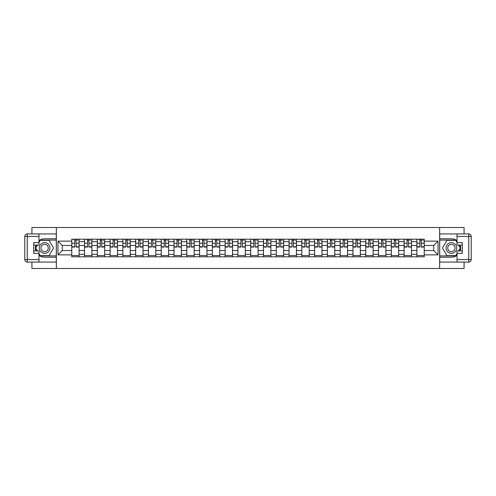 <?xml version="1.0" encoding="UTF-8"?>
<svg xmlns="http://www.w3.org/2000/svg" width="496" height="496" viewBox="0 0 496 496"><rect width="100%" height="100%" fill="white"/><g stroke="black" fill="none" stroke-linecap="round" stroke-linejoin="round"><path stroke-width="0.74" d="M31.93 262.055L31.93 268.485L464.07 268.485L464.07 262.055M464.07 233.945L464.07 227.515L31.93 227.515L31.93 233.945M84.531 256.81L84.531 241.688L79.124 241.688L79.124 256.81M79.124 241.688L79.124 239.19M84.531 241.688L84.531 239.19M91.909 239.19L91.909 256.81M97.315 256.81L97.315 239.19M104.687 239.19L104.687 256.81M110.1 256.81L110.1 239.19M117.471 239.19L117.471 256.81M122.878 256.81L122.878 239.19M130.256 239.19L130.256 256.81M135.662 256.81L135.662 239.19M143.034 239.19L143.034 256.81M148.447 256.81L148.447 239.19M155.818 239.19L155.818 256.81M161.225 256.81L161.225 239.19M168.603 239.19L168.603 256.81M174.009 256.81L174.009 239.19M181.387 239.19L181.387 256.81M186.794 256.81L186.794 239.19M194.165 239.19L194.165 256.81M199.572 256.81L199.572 239.19M206.95 239.19L206.95 256.81M212.356 256.81L212.356 239.19M219.734 239.19L219.734 256.81M225.141 256.81L225.141 239.19M232.512 239.19L232.512 256.81M237.919 256.81L237.919 239.19M245.297 239.19L245.297 256.81M250.703 256.81L250.703 239.19M258.081 239.19L258.081 256.81M263.488 256.81L263.488 239.19M270.859 239.19L270.859 256.81M276.266 256.81L276.266 239.19M283.644 239.19L283.644 256.81M289.05 256.81L289.05 239.19M296.428 239.19L296.428 256.81M301.835 256.81L301.835 239.19M309.206 239.19L309.206 256.81M314.613 256.81L314.613 239.19M321.991 239.19L321.991 256.81M327.397 256.81L327.397 239.19M334.775 239.19L334.775 256.81M340.182 256.81L340.182 239.19M347.553 239.19L347.553 256.81M352.966 256.81L352.966 239.19M360.338 239.19L360.338 256.81M365.744 256.81L365.744 239.19M373.122 239.19L373.122 256.81M378.529 256.81L378.529 239.19M385.9 239.19L385.9 256.81M391.313 256.81L391.313 239.19M398.685 239.19L398.685 256.81M404.091 256.81L404.091 239.19M411.469 239.19L411.469 256.81M416.876 256.81L416.876 239.19M416.876 250.542L411.469 250.542M404.091 250.542L398.685 250.542M391.313 250.542L385.9 250.542M378.529 250.542L373.122 250.542M365.744 250.542L360.338 250.542M352.966 250.542L347.553 250.542M340.182 250.542L334.775 250.542M327.397 250.542L321.991 250.542M314.613 250.542L309.206 250.542M301.835 250.542L296.428 250.542M289.05 250.542L283.644 250.542M276.266 250.542L270.859 250.542M263.488 250.542L258.081 250.542M250.703 250.542L245.297 250.542M237.919 250.542L232.512 250.542M225.141 250.542L219.734 250.542M212.356 250.542L206.95 250.542M199.572 250.542L194.165 250.542M186.794 250.542L181.387 250.542M174.009 250.542L168.603 250.542M161.225 250.542L155.818 250.542M148.447 250.542L143.034 250.542M135.662 250.542L130.256 250.542M122.878 250.542L117.471 250.542M110.1 250.542L104.687 250.542M97.315 250.542L91.909 250.542M84.531 250.542L79.124 250.542M416.876 245.458L411.469 245.458M404.091 245.458L398.685 245.458M391.313 245.458L385.9 245.458M378.529 245.458L373.122 245.458M365.744 245.458L360.338 245.458M352.966 245.458L347.553 245.458M340.182 245.458L334.775 245.458M327.397 245.458L321.991 245.458M314.613 245.458L309.206 245.458M301.835 245.458L296.428 245.458M289.05 245.458L283.644 245.458M276.266 245.458L270.859 245.458M263.488 245.458L258.081 245.458M250.703 245.458L245.297 245.458M237.919 245.458L232.512 245.458M225.141 245.458L219.734 245.458M212.356 245.458L206.95 245.458M199.572 245.458L194.165 245.458M186.794 245.458L181.387 245.458M174.009 245.458L168.603 245.458M161.225 245.458L155.818 245.458M148.447 245.458L143.034 245.458M135.662 245.458L130.256 245.458M122.878 245.458L117.471 245.458M110.1 245.458L104.687 245.458M97.315 245.458L91.909 245.458M84.531 245.458L79.124 245.458M62.329 250.542L71.753 250.542L71.753 245.458L62.329 245.458L62.329 250.542L57.982 254.882L57.982 241.118L71.753 241.118L71.753 245.458M424.247 245.458L424.247 250.542L433.671 250.542L433.671 245.458L424.247 245.458L424.247 239.19L71.753 239.19L71.753 241.118M424.247 241.118L438.018 241.118L438.018 254.882L424.247 254.882L424.247 250.542M71.753 250.542L71.753 256.81L424.247 256.81L424.247 254.882M71.753 254.882L57.982 254.882M439.654 268.485L439.654 227.515M56.346 268.485L56.346 227.515M79.124 255.576L71.753 255.576M74.741 240.424L76.136 240.424M91.909 255.576L84.531 255.576M87.525 240.424L88.914 240.424M104.687 255.576L97.315 255.576M100.304 240.424L101.699 240.424M117.471 255.576L110.1 255.576M113.088 240.424L114.483 240.424M130.256 255.576L122.878 255.576M125.872 240.424L127.261 240.424M143.034 255.576L135.662 255.576M138.651 240.424L140.046 240.424M155.818 255.576L148.447 255.576M151.435 240.424L152.83 240.424M168.603 255.576L161.225 255.576M164.219 240.424L165.608 240.424M181.387 255.576L174.009 255.576M176.998 240.424L178.393 240.424M194.165 255.576L186.794 255.576M189.782 240.424L191.177 240.424M206.95 255.576L199.572 255.576M202.566 240.424L203.955 240.424M219.734 255.576L212.356 255.576M215.345 240.424L216.74 240.424M232.512 255.576L225.141 255.576M228.129 240.424L229.524 240.424M245.297 255.576L237.919 255.576M240.913 240.424L242.302 240.424M258.081 255.576L250.703 255.576M253.698 240.424L255.087 240.424M270.859 255.576L263.488 255.576M266.476 240.424L267.871 240.424M283.644 255.576L276.266 255.576M279.26 240.424L280.655 240.424M296.428 255.576L289.05 255.576M292.045 240.424L293.434 240.424M309.206 255.576L301.835 255.576M304.823 240.424L306.218 240.424M321.991 255.576L314.613 255.576M317.607 240.424L319.002 240.424M334.775 255.576L327.397 255.576M330.392 240.424L331.781 240.424M347.553 255.576L340.182 255.576M343.17 240.424L344.565 240.424M360.338 255.576L352.966 255.576M355.954 240.424L357.349 240.424M373.122 255.576L365.744 255.576M368.739 240.424L370.128 240.424M385.9 255.576L378.529 255.576M381.517 240.424L382.912 240.424M398.685 255.576L391.313 255.576M394.301 240.424L395.696 240.424M411.469 255.576L404.091 255.576M407.086 240.424L408.475 240.424M424.247 255.576L416.876 255.576M419.864 240.424L421.259 240.424M57.982 241.118L62.329 245.458M433.671 250.542L438.018 254.882M433.671 245.458L438.018 241.118M76.136 247.058L76.136 239.277L79.087 239.277L79.087 247.058L76.136 247.058M74.741 240.337L76.136 240.337M77.444 240.337L78.021 240.337M77.32 239.277L71.79 239.277L71.79 247.058L74.741 247.058L74.741 239.277L73.551 239.277M88.914 247.058L88.914 239.277L91.865 239.277L91.865 247.058L88.914 247.058M87.525 240.337L88.914 240.337M90.229 240.337L90.799 240.337M90.105 239.277L84.574 239.277L84.574 247.058L87.525 247.058L87.525 239.277L86.335 239.277M101.699 247.058L101.699 239.277L104.65 239.277L104.65 247.058L101.699 247.058M100.304 240.337L101.699 240.337M103.013 240.337L103.583 240.337M102.889 239.277L97.359 239.277L97.359 247.058L100.304 247.058L100.304 239.277L99.119 239.277M38.973 255.279A9.219 9.219 0 0 0 44.628 257.219L56.265 257.219L56.265 262.055L27.255 262.055A2.455 2.455 0 0 1 24.8 259.594L24.8 236.406A2.455 2.455 0 0 1 27.255 233.945L38.973 233.945L38.973 245.092L33.734 245.092M38.973 233.945L56.265 233.945L56.265 238.781L44.628 238.781A9.219 9.219 0 0 0 38.973 240.721M35.879 245.092A9.219 9.219 0 0 0 35.879 250.908M56.265 257.219L56.265 238.781M33.734 250.908L38.973 250.908L38.973 262.055M38.973 242.631L33.734 242.631L33.734 253.369L38.973 253.369M56.265 240.095L40.064 240.095L38.973 241.98M38.973 254.02L40.064 255.905L56.265 255.905M37.175 245.092L35.501 248L37.175 250.908M457.027 240.721A9.219 9.219 0 0 0 451.372 238.781L439.735 238.781L439.735 233.945L468.745 233.945A2.455 2.455 0 0 1 471.2 236.406L471.2 259.594A2.455 2.455 0 0 1 468.745 262.055L457.027 262.055L457.027 250.908L462.266 250.908M457.027 262.055L439.735 262.055L439.735 257.219L451.372 257.219A9.219 9.219 0 0 0 457.027 255.279M460.121 250.908A9.219 9.219 0 0 0 460.121 245.092M439.735 238.781L439.735 257.219M462.266 245.092L457.027 245.092L457.027 233.945M457.027 253.369L462.266 253.369L462.266 242.631L457.027 242.631M439.735 255.905L455.936 255.905L457.027 254.02M457.027 241.98L455.936 240.095L439.735 240.095M458.825 250.908L460.499 248L458.825 245.092M39.302 248A5.326 5.326 0 0 0 44.628 253.326A5.326 5.326 0 0 0 49.953 248A5.326 5.326 0 0 0 44.628 242.674A5.326 5.326 0 0 0 39.302 248M40.982 248A3.646 3.646 0 0 0 44.628 251.646A3.646 3.646 0 0 0 48.273 248A3.646 3.646 0 0 0 44.628 244.354A3.646 3.646 0 0 0 40.982 248M38.973 242.47L40.207 240.337L49.054 240.337L53.475 248L49.054 255.663L40.207 255.663L38.973 253.53M37.46 250.908L35.78 248L37.46 245.092M446.047 248A5.326 5.326 0 0 0 451.372 253.326A5.326 5.326 0 0 0 456.698 248A5.326 5.326 0 0 0 451.372 242.674A5.326 5.326 0 0 0 446.047 248M447.727 248A3.646 3.646 0 0 0 451.372 251.646A3.646 3.646 0 0 0 455.018 248A3.646 3.646 0 0 0 451.372 244.354A3.646 3.646 0 0 0 447.727 248M457.027 253.53L455.793 255.663L446.946 255.663L442.525 248L446.946 240.337L455.793 240.337L457.027 242.47M458.54 245.092L460.22 248L458.54 250.908M114.483 247.058L114.483 239.277L117.434 239.277L117.434 247.058L114.483 247.058M113.088 240.337L114.483 240.337M115.791 240.337L116.368 240.337M115.667 239.277L110.137 239.277L110.137 247.058L113.088 247.058L113.088 239.277L111.898 239.277M127.261 247.058L127.261 239.277L130.212 239.277L130.212 247.058L127.261 247.058M125.872 240.337L127.261 240.337M128.576 240.337L129.146 240.337M128.452 239.277L122.921 239.277L122.921 247.058L125.872 247.058L125.872 239.277L124.682 239.277M140.046 247.058L140.046 239.277L142.997 239.277L142.997 247.058L140.046 247.058M138.651 240.337L140.046 240.337M141.36 240.337L141.93 240.337M141.236 239.277L135.706 239.277L135.706 247.058L138.651 247.058L138.651 239.277L137.466 239.277M152.83 247.058L152.83 239.277L155.781 239.277L155.781 247.058L152.83 247.058M151.435 240.337L152.83 240.337M154.138 240.337L154.715 240.337M154.014 239.277L148.484 239.277L148.484 247.058L151.435 247.058L151.435 239.277L150.245 239.277M165.608 247.058L165.608 239.277L168.559 239.277L168.559 247.058L165.608 247.058M164.219 240.337L165.608 240.337M166.923 240.337L167.493 240.337M166.799 239.277L161.268 239.277L161.268 247.058L164.219 247.058L164.219 239.277L163.029 239.277M178.393 247.058L178.393 239.277L181.344 239.277L181.344 247.058L178.393 247.058M176.998 240.337L178.393 240.337M179.707 240.337L180.277 240.337M179.583 239.277L174.053 239.277L174.053 247.058L176.998 247.058L176.998 239.277L175.813 239.277M191.177 247.058L191.177 239.277L194.128 239.277L194.128 247.058L191.177 247.058M189.782 240.337L191.177 240.337M192.485 240.337L193.062 240.337M192.361 239.277L186.831 239.277L186.831 247.058L189.782 247.058L189.782 239.277L188.598 239.277M203.955 247.058L203.955 239.277L206.906 239.277L206.906 247.058L203.955 247.058M202.566 240.337L203.955 240.337M205.27 240.337L205.84 240.337M205.146 239.277L199.615 239.277L199.615 247.058L202.566 247.058L202.566 239.277L201.376 239.277M216.74 247.058L216.74 239.277L219.691 239.277L219.691 247.058L216.74 247.058M215.345 240.337L216.74 240.337M218.054 240.337L218.624 240.337M217.93 239.277L212.4 239.277L212.4 247.058L215.345 247.058L215.345 239.277L214.16 239.277M229.524 247.058L229.524 239.277L232.475 239.277L232.475 247.058L229.524 247.058M228.129 240.337L229.524 240.337M230.832 240.337L231.409 240.337M230.708 239.277L225.178 239.277L225.178 247.058L228.129 247.058L228.129 239.277L226.945 239.277M242.302 247.058L242.302 239.277L245.253 239.277L245.253 247.058L242.302 247.058M240.913 240.337L242.302 240.337M243.617 240.337L244.187 240.337M243.493 239.277L237.962 239.277L237.962 247.058L240.913 247.058L240.913 239.277L239.723 239.277M255.087 247.058L255.087 239.277L258.038 239.277L258.038 247.058L255.087 247.058M253.698 240.337L255.087 240.337M256.401 240.337L256.971 240.337M256.277 239.277L250.747 239.277L250.747 247.058L253.698 247.058L253.698 239.277L252.507 239.277M267.871 247.058L267.871 239.277L270.822 239.277L270.822 247.058L267.871 247.058M266.476 240.337L267.871 240.337M269.179 240.337L269.756 240.337M269.055 239.277L263.525 239.277L263.525 247.058L266.476 247.058L266.476 239.277L265.292 239.277M280.655 247.058L280.655 239.277L283.6 239.277L283.6 247.058L280.655 247.058M279.26 240.337L280.655 240.337M281.964 240.337L282.534 240.337M281.84 239.277L276.309 239.277L276.309 247.058L279.26 247.058L279.26 239.277L278.07 239.277M293.434 247.058L293.434 239.277L296.385 239.277L296.385 247.058L293.434 247.058M292.045 240.337L293.434 240.337M294.748 240.337L295.318 240.337M294.624 239.277L289.094 239.277L289.094 247.058L292.045 247.058L292.045 239.277L290.854 239.277M306.218 247.058L306.218 239.277L309.169 239.277L309.169 247.058L306.218 247.058M304.823 240.337L306.218 240.337M307.526 240.337L308.103 240.337M307.402 239.277L301.872 239.277L301.872 247.058L304.823 247.058L304.823 239.277L303.639 239.277M319.002 247.058L319.002 239.277L321.947 239.277L321.947 247.058L319.002 247.058M317.607 240.337L319.002 240.337M320.311 240.337L320.887 240.337M320.187 239.277L314.656 239.277L314.656 247.058L317.607 247.058L317.607 239.277L316.417 239.277M331.781 247.058L331.781 239.277L334.732 239.277L334.732 247.058L331.781 247.058M330.392 240.337L331.781 240.337M333.095 240.337L333.665 240.337M332.971 239.277L327.441 239.277L327.441 247.058L330.392 247.058L330.392 239.277L329.201 239.277M344.565 247.058L344.565 239.277L347.516 239.277L347.516 247.058L344.565 247.058M343.17 240.337L344.565 240.337M345.873 240.337L346.45 240.337M345.755 239.277L340.219 239.277L340.219 247.058L343.17 247.058L343.17 239.277L341.986 239.277M357.349 247.058L357.349 239.277L360.294 239.277L360.294 247.058L357.349 247.058M355.954 240.337L357.349 240.337M358.658 240.337L359.234 240.337M358.534 239.277L353.003 239.277L353.003 247.058L355.954 247.058L355.954 239.277L354.764 239.277M370.128 247.058L370.128 239.277L373.079 239.277L373.079 247.058L370.128 247.058M368.739 240.337L370.128 240.337M371.442 240.337L372.012 240.337M371.318 239.277L365.788 239.277L365.788 247.058L368.739 247.058L368.739 239.277L367.548 239.277M382.912 247.058L382.912 239.277L385.863 239.277L385.863 247.058L382.912 247.058M381.517 240.337L382.912 240.337M384.22 240.337L384.797 240.337M384.102 239.277L378.566 239.277L378.566 247.058L381.517 247.058L381.517 239.277L380.333 239.277M395.696 247.058L395.696 239.277L398.641 239.277L398.641 247.058L395.696 247.058M394.301 240.337L395.696 240.337M397.005 240.337L397.581 240.337M396.881 239.277L391.35 239.277L391.35 247.058L394.301 247.058L394.301 239.277L393.111 239.277M408.475 247.058L408.475 239.277L411.426 239.277L411.426 247.058L408.475 247.058M407.086 240.337L408.475 240.337M409.789 240.337L410.359 240.337M409.665 239.277L404.135 239.277L404.135 247.058L407.086 247.058L407.086 239.277L405.895 239.277M421.259 247.058L421.259 239.277L424.21 239.277L424.21 247.058L421.259 247.058M419.864 240.337L421.259 240.337M422.567 240.337L423.144 240.337M422.449 239.277L416.913 239.277L416.913 247.058L419.864 247.058L419.864 239.277L418.68 239.277M404.091 241.688L398.685 241.688M391.313 241.688L385.9 241.688M378.529 241.688L373.122 241.688M365.744 241.688L360.338 241.688M352.966 241.688L347.553 241.688M340.182 241.688L334.775 241.688M327.397 241.688L321.991 241.688M314.613 241.688L309.206 241.688M301.835 241.688L296.428 241.688M289.05 241.688L283.644 241.688M276.266 241.688L270.859 241.688M263.488 241.688L258.081 241.688M250.703 241.688L245.297 241.688M237.919 241.688L232.512 241.688M225.141 241.688L219.734 241.688M212.356 241.688L206.95 241.688M199.572 241.688L194.165 241.688M186.794 241.688L181.387 241.688M174.009 241.688L168.603 241.688M161.225 241.688L155.818 241.688M148.447 241.688L143.034 241.688M135.662 241.688L130.256 241.688M122.878 241.688L117.471 241.688M110.1 241.688L104.687 241.688M97.315 241.688L91.909 241.688M416.876 241.688L411.469 241.688M404.091 254.312L398.685 254.312M391.313 254.312L385.9 254.312M378.529 254.312L373.122 254.312M365.744 254.312L360.338 254.312M352.966 254.312L347.553 254.312M340.182 254.312L334.775 254.312M327.397 254.312L321.991 254.312M314.613 254.312L309.206 254.312M301.835 254.312L296.428 254.312M289.05 254.312L283.644 254.312M276.266 254.312L270.859 254.312M263.488 254.312L258.081 254.312M250.703 254.312L245.297 254.312M237.919 254.312L232.512 254.312M225.141 254.312L219.734 254.312M212.356 254.312L206.95 254.312M199.572 254.312L194.165 254.312M186.794 254.312L181.387 254.312M174.009 254.312L168.603 254.312M161.225 254.312L155.818 254.312M148.447 254.312L143.034 254.312M135.662 254.312L130.256 254.312M122.878 254.312L117.471 254.312M110.1 254.312L104.687 254.312M97.315 254.312L91.909 254.312M84.531 254.312L79.124 254.312M416.876 254.312L411.469 254.312M76.136 246.772L79.087 246.772M76.136 243.251L79.087 243.251M71.79 246.772L74.741 246.772M71.79 243.251L74.741 243.251M88.914 246.772L91.865 246.772M88.914 243.251L91.865 243.251M84.574 246.772L87.525 246.772M84.574 243.251L87.525 243.251M101.699 246.772L104.65 246.772M101.699 243.251L104.65 243.251M97.359 246.772L100.304 246.772M97.359 243.251L100.304 243.251M38.973 236.406L27.255 236.406L27.255 259.594L38.973 259.594M24.8 236.406L27.255 236.406L27.255 233.945M27.255 262.055L27.255 259.594L24.8 259.594M457.027 259.594L468.745 259.594L468.745 236.406L457.027 236.406M471.2 259.594L468.745 259.594L468.745 262.055M468.745 233.945L468.745 236.406L471.2 236.406M114.483 246.772L117.434 246.772M114.483 243.251L117.434 243.251M110.137 246.772L113.088 246.772M110.137 243.251L113.088 243.251M127.261 246.772L130.212 246.772M127.261 243.251L130.212 243.251M122.921 246.772L125.872 246.772M122.921 243.251L125.872 243.251M140.046 246.772L142.997 246.772M140.046 243.251L142.997 243.251M135.706 246.772L138.651 246.772M135.706 243.251L138.651 243.251M152.83 246.772L155.781 246.772M152.83 243.251L155.781 243.251M148.484 246.772L151.435 246.772M148.484 243.251L151.435 243.251M165.608 246.772L168.559 246.772M165.608 243.251L168.559 243.251M161.268 246.772L164.219 246.772M161.268 243.251L164.219 243.251M178.393 246.772L181.344 246.772M178.393 243.251L181.344 243.251M174.053 246.772L176.998 246.772M174.053 243.251L176.998 243.251M191.177 246.772L194.128 246.772M191.177 243.251L194.128 243.251M186.831 246.772L189.782 246.772M186.831 243.251L189.782 243.251M203.955 246.772L206.906 246.772M203.955 243.251L206.906 243.251M199.615 246.772L202.566 246.772M199.615 243.251L202.566 243.251M216.74 246.772L219.691 246.772M216.74 243.251L219.691 243.251M212.4 246.772L215.345 246.772M212.4 243.251L215.345 243.251M229.524 246.772L232.475 246.772M229.524 243.251L232.475 243.251M225.178 246.772L228.129 246.772M225.178 243.251L228.129 243.251M242.302 246.772L245.253 246.772M242.302 243.251L245.253 243.251M237.962 246.772L240.913 246.772M237.962 243.251L240.913 243.251M255.087 246.772L258.038 246.772M255.087 243.251L258.038 243.251M250.747 246.772L253.698 246.772M250.747 243.251L253.698 243.251M267.871 246.772L270.822 246.772M267.871 243.251L270.822 243.251M263.525 246.772L266.476 246.772M263.525 243.251L266.476 243.251M280.655 246.772L283.6 246.772M280.655 243.251L283.6 243.251M276.309 246.772L279.26 246.772M276.309 243.251L279.26 243.251M293.434 246.772L296.385 246.772M293.434 243.251L296.385 243.251M289.094 246.772L292.045 246.772M289.094 243.251L292.045 243.251M306.218 246.772L309.169 246.772M306.218 243.251L309.169 243.251M301.872 246.772L304.823 246.772M301.872 243.251L304.823 243.251M319.002 246.772L321.947 246.772M319.002 243.251L321.947 243.251M314.656 246.772L317.607 246.772M314.656 243.251L317.607 243.251M331.781 246.772L334.732 246.772M331.781 243.251L334.732 243.251M327.441 246.772L330.392 246.772M327.441 243.251L330.392 243.251M344.565 246.772L347.516 246.772M344.565 243.251L347.516 243.251M340.219 246.772L343.17 246.772M340.219 243.251L343.17 243.251M357.349 246.772L360.294 246.772M357.349 243.251L360.294 243.251M353.003 246.772L355.954 246.772M353.003 243.251L355.954 243.251M370.128 246.772L373.079 246.772M370.128 243.251L373.079 243.251M365.788 246.772L368.739 246.772M365.788 243.251L368.739 243.251M382.912 246.772L385.863 246.772M382.912 243.251L385.863 243.251M378.566 246.772L381.517 246.772M378.566 243.251L381.517 243.251M395.696 246.772L398.641 246.772M395.696 243.251L398.641 243.251M391.35 246.772L394.301 246.772M391.35 243.251L394.301 243.251M408.475 246.772L411.426 246.772M408.475 243.251L411.426 243.251M404.135 246.772L407.086 246.772M404.135 243.251L407.086 243.251M421.259 246.772L424.21 246.772M421.259 243.251L424.21 243.251M416.913 246.772L419.864 246.772M416.913 243.251L419.864 243.251"/></g></svg>
